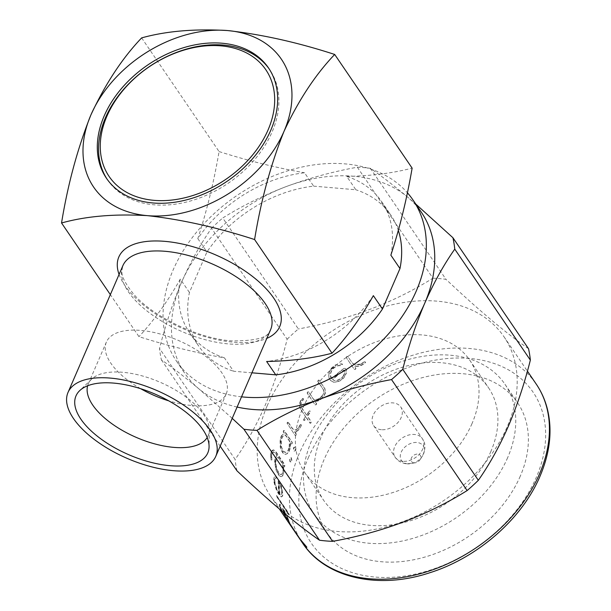 <?xml version="1.0" encoding="UTF-8"?>
<svg xmlns="http://www.w3.org/2000/svg" width="611" height="611" viewBox="0 0 611 611"><rect width="100%" height="100%" fill="white"/><g stroke="black" fill="none" stroke-linecap="round" stroke-linejoin="round"><path stroke-width="0.46" stroke-dasharray="3.06 2.29" d="M107.108 179.199A98.02 70.395 -34.3 0 0 107.727 180.13A98.02 70.395 -34.3 0 0 191.518 200.675A98.02 70.395 -34.3 0 0 272.04 132.091A98.02 70.395 -34.3 0 0 269.749 69.769A98.02 70.395 -34.3 0 0 269.107 68.844M381.394 429.709A16.459 11.815 145.7 0 1 373.596 425.562A16.459 11.815 145.7 0 1 376.17 410.439A16.459 11.815 145.7 0 1 393.003 402.893A16.459 11.815 145.7 0 1 400.801 407.033A16.459 11.815 145.7 0 1 398.227 422.163A16.459 11.815 145.7 0 1 381.394 429.709M414.037 462.855A5.369 3.857 145.7 0 1 411.371 458.09A5.369 3.857 145.7 0 1 417.825 454.11A5.369 3.857 145.7 0 1 420.024 459.724A5.369 3.857 145.7 0 1 415.587 462.748A5.369 3.857 145.7 0 1 414.037 462.855M289.507 447.237L289.683 441.073L285.513 434.956L283.718 435.582L282.435 436.911A140.95 101.22 145.7 0 0 281.259 440.119L281.373 446.473L282.58 449.772L283.641 451.323L285.474 452.43L287.132 451.804L288.316 450.483A140.95 101.22 145.7 0 1 289.507 447.237L289.194 447.221A141.309 101.479 145.7 0 0 288.002 450.475L286.819 451.804L285.161 452.438L283.321 451.338L281.06 446.481L280.945 440.111A141.309 101.479 145.7 0 1 282.122 436.903L283.412 435.567L285.207 434.933L289.377 441.05L289.194 447.221M283.764 430.465L283.557 432.084L284.421 433.352L281.793 435.513A140.95 101.22 145.7 0 0 280.373 439.408L280.548 447.206L283.29 453.057L285.406 454.378L287.445 453.614L288.995 451.804L290.362 447.985L290.714 442.593L291.623 443.922L292.142 443.662L292.249 442.311L284.268 430.595L283.466 430.625L283.252 432.061L284.115 433.329L281.793 435.513M281.488 435.498A141.309 101.479 145.7 0 0 280.059 439.408L280.235 447.214L281.671 451.155L282.977 453.072L285.085 454.393L287.132 453.614L288.682 451.796L290.057 447.978L290.408 442.57L291.317 443.899L292.142 443.662L291.943 442.288L283.787 430.472M295.38 447.076L293.868 447.733L294.028 451.094L295.777 450.605L295.38 447.076M294.028 451.094L295.472 450.582L295.075 447.046L293.776 447.405L293.463 448.092L294.028 451.094M507.665 457.631A115.372 82.852 145.7 0 1 412.899 538.36A115.372 82.852 145.7 0 1 314.268 514.172A115.372 82.852 145.7 0 1 311.579 440.806A115.372 82.852 145.7 0 1 406.353 360.085A115.372 82.852 145.7 0 1 504.976 384.273A115.372 82.852 145.7 0 1 507.665 457.631M490.923 451.33A99.807 71.678 145.7 0 1 408.935 521.168A99.807 71.678 145.7 0 1 323.616 500.241A99.807 71.678 145.7 0 1 321.287 436.773A99.807 71.678 145.7 0 1 403.275 366.936A99.807 71.678 145.7 0 1 488.594 387.863A99.807 71.678 145.7 0 1 490.923 451.33M520.282 476.152A115.372 82.852 145.7 0 1 425.508 556.873A115.372 82.852 145.7 0 1 326.885 532.693A115.372 82.852 145.7 0 1 324.189 459.327A115.372 82.852 145.7 0 1 418.963 378.606A115.372 82.852 145.7 0 1 517.586 402.786A115.372 82.852 145.7 0 1 520.282 476.152M301.04 425.569L301.047 424.668L300.245 424.599L301.33 424.737L300.452 424.431L301.33 424.737L301.322 425.638L299.069 429.541L297.106 431.167L294.777 431.832L296.213 433.932L296.114 435.131L295.449 435.506L296.114 435.131L295.923 433.886L294.487 431.778L296.816 431.114L298.779 429.48L301.322 425.638M298.221 428.09L296.9 429.441L294.792 430.007L292.73 428.815L288.216 422.193L287.384 422.262L287.918 422.14L292.432 428.769L294.502 429.953L296.61 429.388L298.221 428.09A141.309 101.479 145.7 0 1 300.245 424.599M287.17 423.744L287.254 422.522A141.309 101.479 145.7 0 1 287.384 422.262L287.682 422.308A140.95 101.22 145.7 0 0 287.552 422.568L287.468 423.79L295.159 435.46L295.816 435.085L295.159 435.46L287.468 423.79M309.288 411.096A141.309 101.479 145.7 0 0 306.485 414.976L301.307 407.377L300.559 404.276L301.437 401.817A141.309 101.479 145.7 0 1 303.079 399.602L303.132 398.487L302.323 398.502A141.309 101.479 145.7 0 0 300.398 401.106L299.253 404.451L300.169 408.698L305.454 416.465A141.309 101.479 145.7 0 0 303.629 419.199L303.652 420.345L304.408 420.269A141.309 101.479 145.7 0 1 306.21 417.573L310.014 423.163L310.663 422.942L310.991 421.598L307.234 416.083A141.309 101.479 145.7 0 1 310.083 412.135L310.167 411.203L309.54 410.913L310.426 411.302L309.54 410.913L310.426 411.302L310.342 412.234A140.95 101.22 145.7 0 0 307.501 416.175L307.234 416.083M306.485 414.976L301.574 407.468L300.818 404.375L301.697 401.916A140.95 101.22 145.7 0 1 303.339 399.709L303.384 398.593L302.323 398.502M303.629 419.199L303.652 420.345L304.675 420.345A140.95 101.22 145.7 0 1 306.478 417.657L310.281 423.247L310.93 423.033L311.259 421.689L307.501 416.175M310.014 423.163L310.93 423.033L310.014 423.163M322.745 395.073A141.309 101.479 145.7 0 0 320.065 397.967L317.865 399.128L313.848 399.8L308.341 391.704L307.669 391.781A141.309 101.479 145.7 0 0 307.47 392.018L307.188 393.178L315.169 404.894L316.032 404.581L316.338 403.443L314.902 401.343L317.842 400.847L320.477 399.411L323.731 395.882L325.304 392.72L324.716 388.573L318.934 380.088L318.262 380.172L317.758 381.394L323.356 389.703L323.883 392.743L322.745 395.073L324.097 392.888L323.578 389.849L317.972 381.547L318.484 380.325L319.148 380.241L318.262 380.172L318.911 380.073M320.065 397.967L318.102 399.258L314.092 399.922L308.578 391.827L307.913 391.903A140.95 101.22 145.7 0 0 307.715 392.14L307.432 393.301L315.169 404.894L316.277 404.703L316.582 403.573L315.146 401.465L318.087 400.976L320.706 399.548L323.96 396.027L325.526 392.873L324.93 388.726L319.148 380.241M343.962 368.387A141.309 101.479 145.7 0 0 331.483 378.56L330.75 377.491L330.2 374.398L331.147 371.221L332.613 368.861A141.309 101.479 145.7 0 1 335.676 366.371L338.089 365.538L341.518 365.34L342.412 364.187L338.234 364.003L335.172 365.072A141.309 101.479 145.7 0 0 331.452 368.097L329.657 370.992L328.55 374.864L329.199 378.568L330.505 380.477L333.377 382.035L336.997 381.768L339.999 380.638L343.779 377.567L346.307 372.855L346.361 370.067L345.078 368.189L343.962 368.387L345.238 368.387L346.521 370.266L346.307 372.855M331.483 378.56L330.391 374.581L331.338 371.404L332.796 369.044A140.95 101.22 145.7 0 1 335.851 366.562L338.257 365.737L341.686 365.538L342.572 364.393L342.038 363.873L338.402 364.202L335.172 365.072M364.408 361.758A141.309 101.479 145.7 0 0 360.673 364.041L354.907 364.584L352.31 363.071L347.796 356.442L346.995 356.404A141.309 101.479 145.7 0 0 346.727 356.587L346.246 357.572L354.227 369.288L355.289 369.151L355.793 368.189L354.357 366.081L357.863 366.142L361.078 365.325L365.248 362.766L365.485 362.04L364.408 361.758L365.485 362.04M267.114 405.994A141.309 101.479 145.7 0 1 383.189 307.127A141.309 101.479 145.7 0 1 503.983 336.745A141.309 101.479 145.7 0 1 507.283 426.6A141.309 101.479 145.7 0 1 391.208 525.475A141.309 101.479 145.7 0 1 270.413 495.849A141.309 101.479 145.7 0 1 267.114 405.994M241.528 396.829A143.096 102.763 145.7 0 1 176.434 361.063A143.096 102.763 145.7 0 1 173.089 270.07A143.096 102.763 145.7 0 1 284.772 171.767A143.096 102.763 145.7 0 1 407.338 192.694M232.218 418.352L198.606 388.604C184.69 376.956 172.279 367.371 161.38 359.841A160.983 115.609 145.7 0 1 159.54 348.446C165.489 324.815 172.806 302.812 181.498 282.412A143.096 102.763 145.7 0 1 285.994 186.653A143.096 102.763 145.7 0 1 407.606 197.086A143.096 102.763 145.7 0 1 421.369 212.284M237.106 407.056A143.096 102.763 145.7 0 1 198.606 388.604A143.096 102.763 145.7 0 1 184.843 373.405A143.096 102.763 145.7 0 1 181.498 282.412C190.479 262.035 200.492 243.988 211.551 228.262L287.147 339.242C281.289 362.598 273.972 384.609 265.189 405.276C256.33 425.432 246.317 443.479 235.136 459.426L159.54 348.446M287.147 339.242A160.983 115.609 145.7 0 1 298.359 328.962L222.763 217.982C242.246 205.823 263.326 195.383 285.994 186.653C308.922 178.175 332.69 171.691 357.32 167.208A160.983 115.609 145.7 0 1 370.373 168.323C381.317 175.899 393.728 185.484 407.606 197.086L415.763 204.051M357.32 167.208L432.916 278.188C393.599 302.857 348.751 319.782 298.359 328.962M432.916 278.188A160.983 115.609 145.7 0 1 445.969 279.311L370.373 168.323M528.523 348.713C506.458 333.507 478.94 310.373 445.969 279.311M472.02 423.576A99.807 71.678 145.7 0 1 390.032 493.413A99.807 71.678 145.7 0 1 304.706 472.486A99.807 71.678 145.7 0 1 302.376 409.026A99.807 71.678 145.7 0 1 384.365 339.189A99.807 71.678 145.7 0 1 469.691 360.108A99.807 71.678 145.7 0 1 472.02 423.576M140.667 388.688A65.285 30.046 23.4 0 1 106.398 342.03A65.285 30.046 23.4 0 1 140.736 330.414A65.285 30.046 23.4 0 1 204.143 355.159A65.285 30.046 23.4 0 1 226.23 393.889A65.285 30.046 23.4 0 1 191.892 405.513A65.285 30.046 23.4 0 1 168.758 400.847M87.625 385.778A65.285 30.046 23.4 0 1 88.282 383.891A65.285 30.046 23.4 0 1 91.612 379.156A65.285 30.046 23.4 0 1 122.62 372.275A65.285 30.046 23.4 0 1 209.298 430.083A65.285 30.046 23.4 0 1 208.122 435.75A65.285 30.046 23.4 0 1 207.198 437.522M251.923 372.809L233.547 371.236L224.436 357.863C196.696 352.982 168.208 345.91 138.98 336.661L110.347 294.624M141.645 37.89L219.074 151.566C213.888 181.956 206.801 210.971 197.819 238.611A116.266 83.493 145.7 0 1 304.53 172.768L313.642 186.141A116.266 83.493 -34.3 0 0 206.93 251.984L189.418 292.455A116.266 83.493 -34.3 0 0 198.606 345.956A116.266 83.493 -34.3 0 0 233.547 371.236M313.642 186.141L355.846 189.761L346.735 176.388A116.266 83.493 145.7 0 1 381.676 201.668A116.266 83.493 145.7 0 1 390.864 255.169M398.38 230.568A116.266 83.493 -34.3 0 0 390.788 215.049A116.266 83.493 -34.3 0 0 355.846 189.761M373.352 295.64A116.266 83.493 145.7 0 1 266.64 361.483M189.418 292.455L180.306 279.082C167.735 301.284 153.964 320.477 138.98 336.661M224.436 357.863A116.266 83.493 145.7 0 1 189.494 332.583A116.266 83.493 145.7 0 1 180.306 279.082M197.819 238.611L206.93 251.984M219.074 151.566C248.181 160.792 276.668 167.857 304.53 172.768M346.735 176.388C370.854 175.96 392.652 173.203 412.127 168.132M211.551 228.262A160.983 115.609 145.7 0 1 222.763 217.982M236.976 470.821A160.983 115.609 145.7 0 1 235.136 459.426M161.38 359.841L220.181 446.167M291.317 443.899L291.837 443.639L291.317 443.899M291.638 460.625L290.989 457.654L289.652 458.387L289.843 461.358L290.233 461.931L291.951 460.618L291.302 457.654L289.965 458.38L290.156 461.351L290.546 461.924L291.699 461.504L291.951 460.618M271.169 452.01A141.309 101.479 145.7 0 0 270.566 455.882L271.124 460.045L271.612 459.938L271.368 456.616A141.309 101.479 145.7 0 1 271.864 453.431L273.354 451.827L275.149 453.095L277.035 455.859L275.21 458.006A141.309 101.479 145.7 0 0 274.622 461.863L275.897 469.561L277.608 473.464L278.914 475.381L280.755 476.733L282.244 476.022L283.16 474.403L283.771 470.485L283.336 465.108L284.237 466.43L284.657 465.093L275.355 451.338L273.277 449.933L272.239 450.345L271.169 452.01L273.606 449.902L275.676 451.308L284.856 464.788L284.558 466.399L284.947 466.14L284.237 466.43L283.336 465.108M270.566 455.882L271.124 460.045L271.941 459.884L271.696 456.562A140.95 101.22 145.7 0 1 272.185 453.393L273.682 451.796L275.477 453.057L277.363 455.829L275.21 458.006M278.211 481.025A141.309 101.479 145.7 0 0 278.96 493.421L276.592 489.136L274.706 483.003A141.309 101.479 145.7 0 1 274.53 479.963L274.942 478.741L276.012 478.023L275.805 476.618L274.293 477.038L273.774 478.619A141.309 101.479 145.7 0 0 273.988 482.308L276.325 489.747L278.303 493.589L281.19 496.926L282.137 496.346L282.526 494.849L282.313 491.099L279.792 482.507L278.509 480.628L278.211 481.025L278.837 480.544L278.234 480.712L278.837 480.544L280.121 482.423L281.022 485.592M288.453 513.538L276.447 495.559A140.95 101.22 145.7 0 0 276.508 495.796L289.064 514.661L288.667 513.217L276.615 495.529L276.126 495.697A141.309 101.479 145.7 0 0 276.187 495.933L288.736 514.806L288.782 513.4M288.736 514.806L289.156 514.447L288.736 514.806M282.549 508.871A141.309 101.479 145.7 0 0 287.17 519.625L281.373 509.91A141.309 101.479 145.7 0 1 280.25 507.267L279.876 504.564L279.181 504.678L279.41 505.954A141.309 101.479 145.7 0 0 280.777 509.162L289.492 523.085L286.536 515.47L282.549 508.871L282.908 508.413L282.465 508.596L282.908 508.413L284.191 510.292L285.49 513.393M299.169 538.062L297.129 534.274M305.867 546.341L296.824 534.465M298.794 537.52A141.309 101.479 145.7 0 1 296.908 534.602M300.765 540.147L300.994 539.987A140.95 101.22 145.7 0 1 299.085 537.313A140.95 101.22 145.7 0 1 297.206 534.404M300.994 539.987L289.118 523.184M289.102 523.123L289.393 522.917A140.95 101.22 145.7 0 0 289.561 523.131L301.544 541.285M306.142 546.119A140.95 101.22 145.7 0 1 301.834 541.079M287.17 519.625L287.476 519.442A140.95 101.22 145.7 0 1 282.87 508.711M287.476 519.442L281.686 509.734A140.95 101.22 145.7 0 1 280.564 507.107L280.739 505.687L279.96 504.106L279.41 505.954M280.777 509.162L281.091 508.986A140.95 101.22 145.7 0 1 279.723 505.786M281.091 508.986L289.797 522.901L285.811 513.232M287.628 517.486L283.802 510.361A140.95 101.22 145.7 0 0 288.125 520.343L288.919 521.366L288.766 520.16A140.95 101.22 145.7 0 1 287.628 517.486L287.315 517.654A141.309 101.479 145.7 0 0 288.461 520.335L288.613 521.55L287.819 520.526A141.309 101.479 145.7 0 1 283.489 510.521L287.315 517.654M278.96 493.421L279.288 493.298A140.95 101.22 145.7 0 1 278.54 480.941M279.288 493.298L276.913 489.021L275.034 482.904A140.95 101.22 145.7 0 1 274.858 479.872L275.271 478.65L276.34 477.939L276.134 476.534L274.622 476.947L273.774 478.619M273.988 482.308L274.316 482.201A140.95 101.22 145.7 0 1 274.102 478.52M274.316 482.201L276.653 489.632L278.631 493.467L281.518 496.804L282.465 496.231L282.862 494.605L281.35 485.508M281.915 490.259L280.915 486.012L279.288 482.659A140.95 101.22 145.7 0 0 280.014 494.169L281.022 495.093L282.099 493.337A140.95 101.22 145.7 0 1 281.915 490.259L281.587 490.358A141.309 101.479 145.7 0 0 281.77 493.444L280.693 495.208L279.685 494.284A141.309 101.479 145.7 0 1 278.96 482.743L280.586 486.104L281.587 490.358M270.894 455.829A140.95 101.22 145.7 0 1 271.49 451.964M271.452 459.984L271.941 459.884L271.452 459.984M274.622 461.863L274.942 461.809A140.95 101.22 145.7 0 1 275.538 457.96M274.942 461.809L276.225 469.492L277.936 473.395L279.242 475.312L281.083 476.664L282.572 475.961L283.527 474.197L284.092 470.439L283.657 465.07M283.305 469.683L282.618 463.55L278.448 457.433L277.089 458.051L276.241 459.357A140.95 101.22 145.7 0 0 275.752 462.519L276.76 468.79L279.25 473.617L280.846 474.747L282.061 474.174L282.809 472.883A140.95 101.22 145.7 0 1 283.305 469.683L282.977 469.729A141.309 101.479 145.7 0 0 282.481 472.937L281.732 474.228L280.518 474.816L278.921 473.685L276.432 468.851L275.424 462.573A141.309 101.479 145.7 0 1 275.912 459.403L276.768 458.09L278.127 457.463L282.297 463.581L282.977 469.729M298.504 428.151A140.95 101.22 145.7 0 1 300.528 424.668M306.753 415.075A140.95 101.22 145.7 0 1 309.548 411.195M300.398 401.106L300.658 401.206A140.95 101.22 145.7 0 1 302.582 398.609M300.658 401.206L299.52 404.551L300.436 408.79L305.454 416.465M303.904 419.276A140.95 101.22 145.7 0 1 305.729 416.557M303.927 420.421L304.675 420.345L303.927 420.421M320.301 398.105A140.95 101.22 145.7 0 1 322.967 395.218M331.674 378.736A140.95 101.22 145.7 0 1 344.123 368.593M331.452 368.097L331.636 368.28A140.95 101.22 145.7 0 1 335.347 365.263M331.636 368.28L329.848 371.167L328.741 375.039L329.398 378.736L330.704 380.653L333.575 382.203L337.188 381.944L340.365 380.706L343.955 377.758L346.475 373.054M342.878 376.949L344.864 373.306L344.902 371.129L344.245 370.167A140.95 101.22 145.7 0 0 332.659 379.63L334.431 380.645L337.432 380.386L339.777 379.469A140.95 101.22 145.7 0 1 342.878 376.949L342.702 376.758A141.309 101.479 145.7 0 0 339.594 379.286L337.249 380.202L334.24 380.47L332.46 379.462A141.309 101.479 145.7 0 1 344.077 369.968L344.734 370.93L344.696 373.107L342.702 376.758M360.673 364.041L360.803 364.263A140.95 101.22 145.7 0 1 364.523 361.987M360.803 364.263L358.199 364.889L355.052 364.798L352.448 363.285L347.934 356.656L346.995 356.404M346.727 356.587L346.872 356.801A140.95 101.22 145.7 0 1 347.14 356.618M346.872 356.801L346.391 357.786L354.372 369.502L355.434 369.365L355.938 368.402L354.502 366.295L358 366.356L361.208 365.546L365.37 362.995L365.599 362.27M402.909 461.29A16.459 11.815 145.7 0 1 395.111 457.15A16.459 11.815 145.7 0 1 397.685 442.02A16.459 11.815 145.7 0 1 414.518 434.474A16.459 11.815 145.7 0 1 422.316 438.622A16.459 11.815 145.7 0 1 419.742 453.744A16.459 11.815 145.7 0 1 402.909 461.29M407.697 463.856A13.106 9.417 145.7 0 1 401.175 452.216A13.106 9.417 145.7 0 1 416.939 442.494A13.106 9.417 145.7 0 1 422.323 456.218A13.106 9.417 145.7 0 1 411.486 463.604A13.106 9.417 145.7 0 1 407.697 463.856M302.644 543.179A141.309 101.479 145.7 0 1 299.352 453.324A141.309 101.479 145.7 0 1 415.427 354.449A141.309 101.479 145.7 0 1 536.221 384.075M308.234 457.96A134.153 96.339 145.7 0 1 469.538 358.436A134.153 96.339 145.7 0 1 536.244 477.519A134.153 96.339 145.7 0 1 374.94 577.044A134.153 96.339 145.7 0 1 308.234 457.96M270.635 329.566A80.492 37.042 23.4 0 1 228.3 343.894A80.492 37.042 23.4 0 1 150.123 313.39A80.492 37.042 23.4 0 1 122.895 265.632C122.063 270.833 118.244 274.713 133.343 293.776C152.292 316.422 198.224 338.662 231.714 340.885C256.322 341.106 269.298 337.333 270.635 329.566M119.076 274.454A87.648 40.334 -156.6 0 0 233.623 342.183A87.648 40.334 -156.6 0 0 266.816 338.387M373.596 425.562L395.111 457.15C397.501 460.854 401.374 463.1 406.735 463.886L415.587 462.748M314.268 514.172L326.885 532.693M503.983 336.745L527.415 371.137M304.706 472.486L323.616 500.241M208.122 435.75L226.23 393.889M209.298 430.083L209.077 446.679M106.467 178.282L107.727 180.13M381.676 201.668L390.788 215.049M189.494 332.583L198.606 345.956M268.489 67.913L269.749 69.769M91.612 379.156L79.659 390.673M88.282 383.891L106.398 342.03M469.691 360.108L488.594 387.863M176.434 361.063L184.843 373.405M270.413 495.849L279.342 508.971M504.976 384.273L517.586 402.786M299.085 537.313L299.825 538.398M420.024 459.724L422.323 456.218C425.814 449.032 425.814 443.166 422.316 438.622L400.801 407.033"/><path stroke-width="0.92" d="M268.038 130.006A94.804 68.081 -34.3 0 0 220.899 45.856A94.804 68.081 -34.3 0 0 106.91 116.182A94.804 68.081 -34.3 0 0 154.048 200.339A94.804 68.081 -34.3 0 0 268.038 130.006M269.107 68.844A98.02 70.395 -34.3 0 0 185.24 49.43A98.02 70.395 -34.3 0 0 105.436 117.801A98.02 70.395 -34.3 0 0 107.108 179.199M407.338 192.694A143.096 102.763 145.7 0 1 412.96 199.942A143.096 102.763 145.7 0 1 416.305 290.935A143.096 102.763 145.7 0 1 241.528 396.829M412.96 199.942L421.369 212.284A143.096 102.763 145.7 0 1 424.714 303.277C416.022 323.67 408.698 345.681 402.756 369.311A160.983 115.609 145.7 0 1 391.536 379.584C366.844 384.098 343.069 390.582 320.21 399.036C297.473 407.781 276.393 418.222 256.979 430.365A160.983 115.609 145.7 0 1 243.926 429.243L232.218 418.352M415.763 204.051L452.927 237.732L528.523 348.713A160.983 115.609 145.7 0 1 530.356 360.108L454.76 249.128C443.708 264.853 433.688 282.901 424.714 303.277A143.096 102.763 145.7 0 1 320.21 399.036A143.096 102.763 145.7 0 1 237.106 407.056M402.756 369.311L478.352 480.292C489.526 464.345 499.546 446.29 508.398 426.134C517.181 405.475 524.498 383.464 530.356 360.108M207.198 437.522A65.285 30.046 23.4 0 1 173.776 447.374A65.285 30.046 23.4 0 1 111.981 423.797A65.285 30.046 23.4 0 1 87.625 385.778M113.768 383.105A71.8 33.04 23.4 0 1 209.077 446.679A71.8 33.04 23.4 0 1 170.026 465.689A71.8 33.04 23.4 0 1 95.484 434.704A71.8 33.04 23.4 0 1 79.659 390.673A71.8 33.04 23.4 0 1 113.768 383.105M173.432 470.691A80.492 37.042 23.4 0 1 95.255 440.18A80.492 37.042 23.4 0 1 68.02 392.43A80.492 37.042 23.4 0 1 110.362 378.102A80.492 37.042 23.4 0 1 188.532 408.614A80.492 37.042 23.4 0 1 215.767 456.364A80.492 37.042 23.4 0 1 173.432 470.691M270.78 130.242A98.02 70.395 145.7 0 1 190.258 198.827A98.02 70.395 145.7 0 1 106.467 178.282A98.02 70.395 145.7 0 1 104.176 115.953A98.02 70.395 145.7 0 1 184.698 47.368A98.02 70.395 145.7 0 1 268.489 67.913A98.02 70.395 145.7 0 1 270.78 130.242M275.752 374.856A116.266 83.493 -34.3 0 0 382.463 309.013L373.352 295.64C360.788 317.842 347.01 337.035 332.025 353.219C312.656 358.29 290.859 361.04 266.64 361.483L275.752 374.856L251.923 372.809M332.025 353.219L254.596 239.543C260.928 200.591 270.726 164.535 284 131.38C298.504 100.288 315.406 74.641 334.691 54.455L412.127 168.132C406.934 198.514 399.846 227.529 390.864 255.169L399.976 268.55A116.266 83.493 -34.3 0 0 398.38 230.568M399.976 268.55L382.463 309.013M110.347 294.624L61.543 222.984C86.036 216.164 114.662 213.72 147.427 215.645C181.666 219.486 217.386 227.46 254.596 239.543M61.543 222.984C67.874 184.033 77.681 147.977 90.955 114.815C105.459 83.722 122.353 58.083 141.645 37.89C166.131 31.077 194.756 28.625 227.529 30.55A113.585 81.569 145.7 0 1 284 131.38A113.585 81.569 145.7 0 1 147.427 215.645A113.585 81.569 145.7 0 1 90.955 114.815A113.585 81.569 145.7 0 1 227.529 30.55C261.76 34.399 297.481 42.365 334.691 54.455M168.758 400.847A65.285 30.046 23.4 0 1 140.667 388.688M452.927 237.732A160.983 115.609 145.7 0 1 454.76 249.128M220.181 446.167L236.976 470.821C269.688 501.669 297.206 524.803 319.522 540.223L243.926 429.243M256.979 430.365L332.575 541.346A160.983 115.609 145.7 0 1 319.522 540.223M478.352 480.292A160.983 115.609 145.7 0 1 467.132 490.564L391.536 379.584M332.575 541.346C382.547 532.318 427.402 515.394 467.132 490.564M289.408 522.97L300.704 540.193A141.309 101.479 145.7 0 1 298.794 537.52L279.342 508.971M306.6 547.28L305.867 546.341A141.309 101.479 145.7 0 1 301.544 541.285L289.27 523.344A141.309 101.479 145.7 0 1 289.102 523.123M306.882 547.219L299.169 538.062M527.415 371.137L536.221 384.075A141.309 101.479 145.7 0 1 539.521 473.922A141.309 101.479 145.7 0 1 423.438 572.797A141.309 101.479 145.7 0 1 302.644 543.179L299.527 538.597M68.02 392.43L122.895 265.632A80.492 37.042 23.4 0 1 165.23 251.304A80.492 37.042 23.4 0 1 243.399 281.816A80.492 37.042 23.4 0 1 270.635 329.566L215.767 456.364M266.816 338.387A87.648 40.334 -156.6 0 0 262.035 284.604A87.648 40.334 -156.6 0 0 164.947 241.36A87.648 40.334 -156.6 0 0 119.076 274.454M536.221 384.075C541.224 391.43 544.882 399.518 547.204 408.347C552.596 429.655 550.198 452.285 540.009 476.244C522.038 518.869 477.665 557.713 429.839 572.728C377.949 590.058 325.327 577.762 302.644 543.179"/></g></svg>
